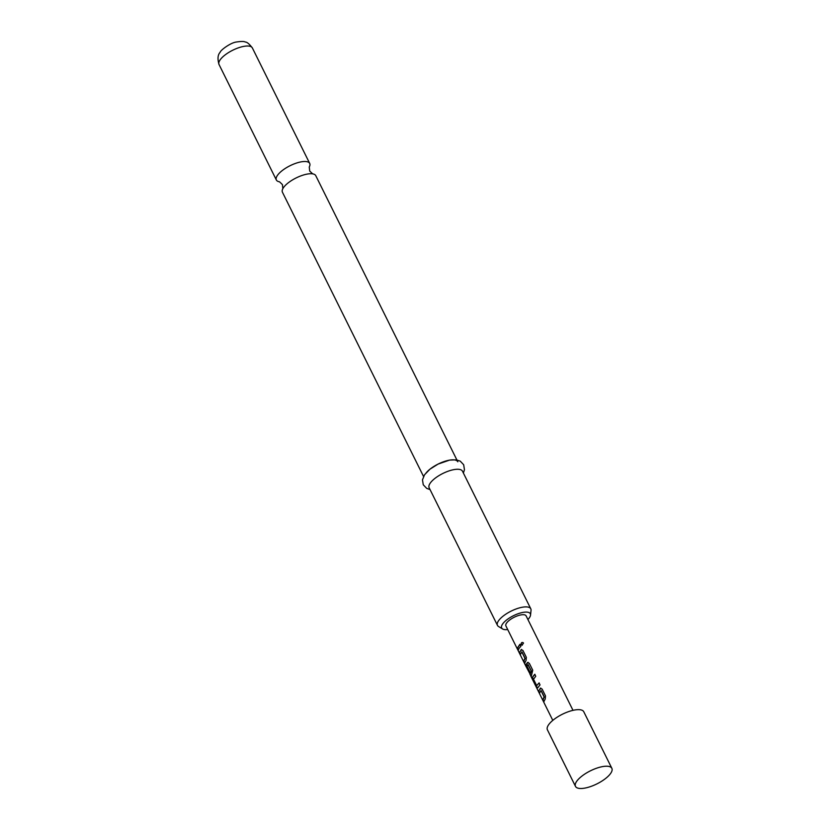 <?xml version="1.0" encoding="UTF-8"?>
<svg xmlns="http://www.w3.org/2000/svg" width="830" height="830" viewBox="0 0 830 830"><rect width="100%" height="100%" fill="white"/><g stroke="black" fill="none" stroke-linecap="round" stroke-linejoin="round"><path stroke-width="1.25" d="M523.44 643.032L522.101 645.242L521.199 644.63C521.115 642.524 521.863 641.995 523.44 643.032L522.827 642.493M522.174 645.252L521.344 644.64C521.24 642.545 521.966 642.026 523.533 643.074M423.549 476.482L282.428 192.207A18.613 6.692 -26.4 0 1 282.895 188.586A18.613 6.692 -26.4 0 1 283.414 187.725A18.613 6.692 -26.4 0 1 296.891 177.568A18.613 6.692 -26.4 0 1 312.599 173.844A18.613 6.692 -26.4 0 1 315.763 175.659L456.884 459.934M539.728 692.957L538.743 690.975L540.838 688.029M544.013 701.599L543.028 699.617L544.283 696.941L541.108 690.539L539.521 693.029L538.535 691.058L540.755 688.029M540.133 688.35L542.073 689.004L545.507 695.934L545.227 698.995L543.806 701.682L542.83 699.7L544.107 696.972L540.973 690.487M537.902 687.759L536.709 686.877L533.275 679.957L532.632 677.135L534.914 674.292M536.688 685.632L539.054 682.934L540.039 684.916L537.705 687.821L536.502 686.96L533.067 680.04L532.435 677.197L534.769 674.292L535.744 676.274L533.514 679.231L536.688 685.632L539.21 682.934M529.696 672.757L526.241 664.27L528.067 662.288M526.054 666.469L530.194 674.292L531.397 670.993L527.911 664.571L527.019 666.148L529.81 671.771L529.499 672.84L526.044 664.332L527.984 662.299M529.945 674.302L531.221 671.024L528.088 664.54M520.566 654.351L519.58 652.37L521.676 649.423M524.851 662.994L523.865 661.012L525.12 658.335L521.946 651.934L520.358 654.434L519.373 652.453L521.603 649.434M520.97 649.745L522.91 650.409L526.345 657.339L526.064 660.4L524.643 663.077L523.668 661.095L524.944 658.366L521.811 651.892M518.47 650.129L517.484 648.147L520.047 644.329M610.776 773.218A20.304 7.294 153.6 0 0 611.855 768.331A20.304 7.294 153.6 0 0 609.199 766.505A20.304 7.294 153.6 0 0 591.966 770.084A20.304 7.294 153.6 0 0 576.57 781.497A20.304 7.294 153.6 0 0 575.647 783.167A20.304 7.294 153.6 0 0 575.491 786.384A20.304 7.294 153.6 0 0 591.738 786.145A20.304 7.294 153.6 0 0 610.776 773.218M611.855 768.331L583.78 711.767A20.304 7.294 153.6 0 0 567.533 712.005A20.304 7.294 153.6 0 0 548.495 724.932A20.304 7.294 153.6 0 0 547.416 729.819L575.491 786.384M526.137 666.677L505.895 625.893A11.278 4.057 -26.4 0 1 506.497 623.174A11.278 4.057 -26.4 0 1 517.069 615.995A11.278 4.057 -26.4 0 1 526.096 615.86L573.001 710.345M527.351 662.61L529.291 663.274L532.736 670.204L531.138 676.751L552.801 720.378M531.117 676.689L530.1 674.334M519.009 648.396L518.262 650.212L517.277 648.23L519.891 644.339L520.877 646.311L519.009 648.396M527.911 619.522A16.009 5.758 153.6 0 0 529.478 617.613A16.009 5.758 153.6 0 0 530.536 615.082A16.009 5.758 153.6 0 0 519.134 613.38A16.009 5.758 153.6 0 0 502.513 624.139A16.009 5.758 153.6 0 0 502.586 628.964A16.009 5.758 153.6 0 0 507.711 629.545M502.586 628.964L498.54 626.505A18.613 6.692 -26.4 0 1 497.461 625.374A18.613 6.692 -26.4 0 1 498.446 620.902A18.613 6.692 -26.4 0 1 515.897 609.044A18.613 6.692 -26.4 0 1 530.795 608.826A18.613 6.692 -26.4 0 1 531.034 610.372L530.536 615.082M309.237 167.069L309.268 166.996A18.613 6.692 153.6 0 0 309.704 163.437A18.613 6.692 153.6 0 0 294.806 163.655A18.613 6.692 153.6 0 0 277.355 175.514A18.613 6.692 153.6 0 0 276.359 179.996A18.613 6.692 153.6 0 0 279.471 181.801M530.795 608.826L462.476 471.201A18.613 6.692 153.6 0 0 447.577 471.419A18.613 6.692 153.6 0 0 430.127 483.268A18.613 6.692 153.6 0 0 429.141 487.75L497.461 625.374M457.797 461.781A18.613 6.692 153.6 0 0 442.898 461.988A18.613 6.692 153.6 0 0 425.448 473.847M219.027 64.501C217.387 58.826 217.761 54.759 220.157 52.28C220.324 50.329 230.605 42.683 236.291 42.029C241.125 41.282 244.134 41.282 245.327 42.05C246.967 41.988 249.311 43.959 252.372 47.953A18.613 6.692 153.6 0 0 237.473 48.171A18.613 6.692 153.6 0 0 220.023 60.019A18.613 6.692 153.6 0 0 219.027 64.501L276.359 179.996M282.854 188.659L282.428 184.592L279.534 181.812M312.682 173.854L309.704 171.053L309.268 166.996M430.044 489.586L426.713 488.393L423.259 484.782L422.48 479.854L424.535 474.781L429.961 469.178L438.136 464.063L449.59 460.1L456.272 459.841L460.245 461.148L463.68 464.759L464.447 469.707L463.389 473.038M252.372 47.953L309.704 163.437M530.173 674.302L531.034 676.025"/></g></svg>
